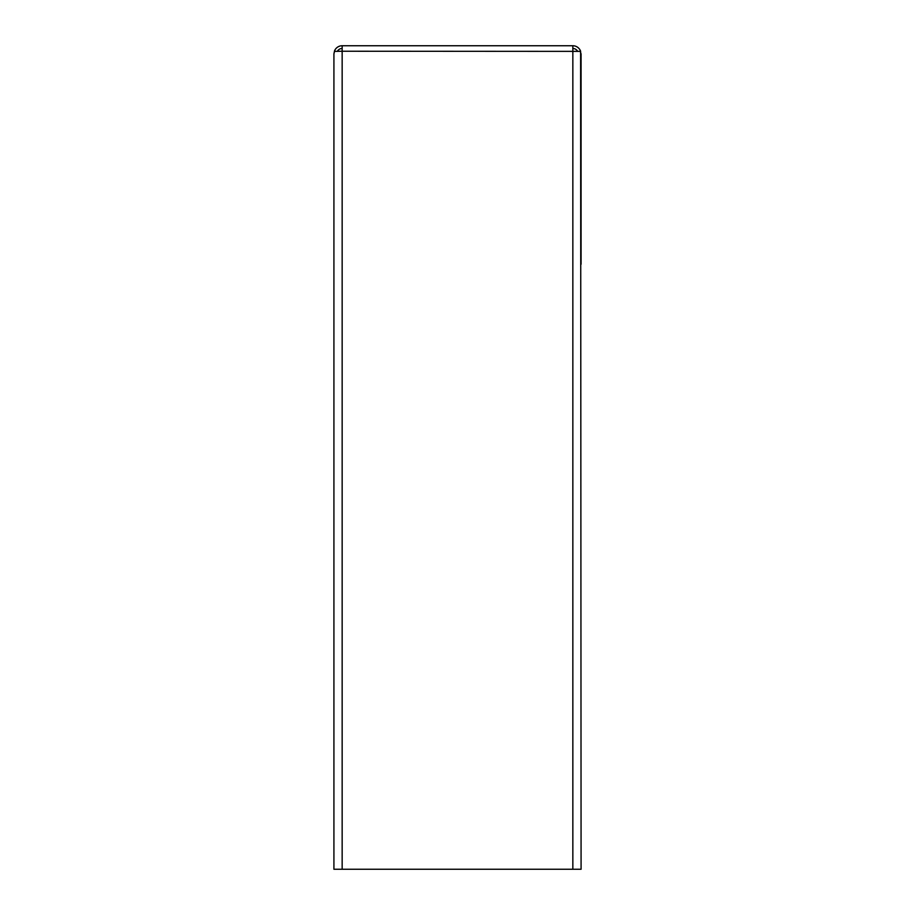 <?xml version="1.0" encoding="UTF-8"?>
<svg xmlns="http://www.w3.org/2000/svg" width="915" height="915" viewBox="0 0 915 915"><rect width="100%" height="100%" fill="white"/><g stroke="black" fill="none" stroke-linecap="round" stroke-linejoin="round"><path stroke-width="1.37" d="M581.082 264.229L581.082 53.985L580.224 51.377M335.668 51.377L334.513 50.92A8.235 8.235 0 0 1 342.153 45.75L572.847 45.75A8.235 8.235 0 0 1 580.613 51.24M572.847 48.495A5.49 5.49 0 0 1 577.685 51.377M334.513 50.92L333.918 53.985L333.918 614.251M337.315 51.377A5.49 5.49 0 0 1 342.153 48.495M572.847 869.25L581.082 869.25L580.613 51.377L342.153 51.24L334.513 51.377L333.918 53.859L333.918 869.25L572.847 869.25L572.847 51.377M572.847 45.75L572.847 51.24M342.153 51.24L342.153 45.75M342.153 869.25L342.153 51.377"/></g></svg>
